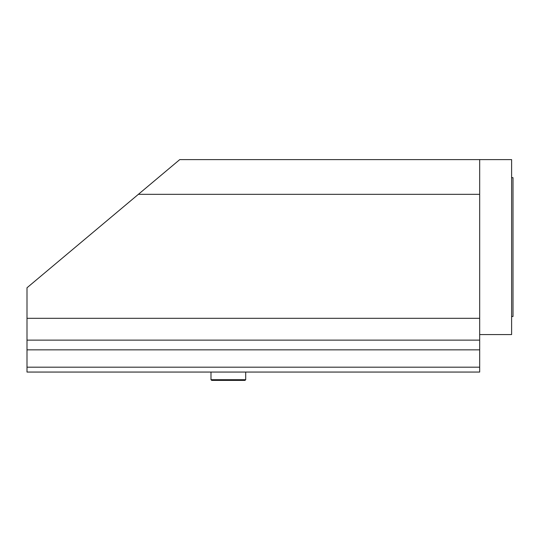 <?xml version="1.0" encoding="UTF-8"?>
<svg xmlns="http://www.w3.org/2000/svg" width="540" height="540" viewBox="0 0 540 540"><rect width="100%" height="100%" fill="white"/><g stroke="black" fill="none" stroke-linecap="round" stroke-linejoin="round"><path stroke-width="0.81" d="M210.985 372.06L210.985 379.694L211.68 380.389L245.005 380.389L245.7 379.694L245.7 372.06M245.7 379.694L210.985 379.694M511.61 316.514L513 316.514L513 177.66L511.61 177.66M479.675 318.317L27 318.317L27 372.06L479.675 372.06L479.675 159.611L511.61 159.611L511.61 334.571L479.675 334.571M479.675 159.611L179.746 159.611L138.375 194.326L479.675 194.326M27 318.317L27 287.773L138.375 194.326M479.675 340.126L27 340.126M479.675 349.846L27 349.846M479.675 367.187L27 367.187"/></g></svg>

